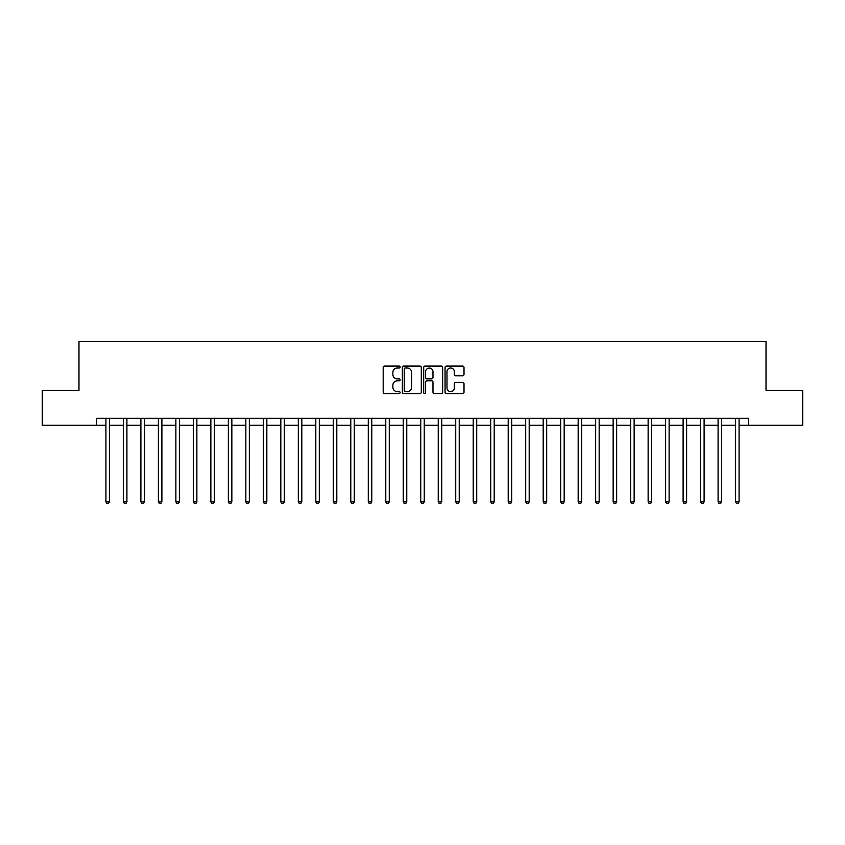 <?xml version="1.0" encoding="UTF-8"?>
<svg xmlns="http://www.w3.org/2000/svg" width="845" height="845" viewBox="0 0 845 845"><rect width="100%" height="100%" fill="white"/><g stroke="black" fill="none" stroke-linecap="round" stroke-linejoin="round"><path stroke-width="1.27" d="M400.107 367.047A0.961 0.961 0 0 0 399.146 366.086L384.559 366.086A1.373 1.373 0 0 0 383.186 367.459L383.186 392.186A1.373 1.373 0 0 0 384.559 393.559L399.146 393.559A0.961 0.961 0 0 0 400.107 392.598A0.961 0.961 0 0 0 399.146 391.636L397.266 391.636A4.394 4.394 0 0 1 392.872 387.242L392.872 385.183A4.394 4.394 0 0 1 397.266 380.789L399.146 380.789A0.961 0.961 0 0 0 400.107 379.827A0.961 0.961 0 0 0 399.146 378.856L397.266 378.856A4.394 4.394 0 0 1 392.872 374.462L392.872 372.402A4.394 4.394 0 0 1 397.266 368.008L399.146 368.008A0.961 0.961 0 0 0 400.107 367.047M462.637 375.771A1.373 1.373 0 0 0 464.011 374.398L464.011 367.459A1.373 1.373 0 0 0 462.637 366.086L446.435 366.086A1.373 1.373 0 0 0 445.061 367.459L445.061 392.186A1.373 1.373 0 0 0 446.435 393.559L462.637 393.559A1.373 1.373 0 0 0 464.011 392.186L464.011 383.81A1.373 1.373 0 0 0 462.637 382.436L455.708 382.436A1.373 1.373 0 0 0 454.335 383.81L454.335 387.961A3.676 3.676 0 0 1 450.66 391.636A3.676 3.676 0 0 1 446.984 387.961L446.984 371.684A3.676 3.676 0 0 1 450.66 368.008A3.676 3.676 0 0 1 454.335 371.684L454.335 374.398A1.373 1.373 0 0 0 455.708 375.771L462.637 375.771M96.467 425.299L42.25 425.299L42.25 390.316L78.976 390.316L78.976 341.338L766.024 341.338L766.024 390.316L802.75 390.316L802.75 425.299L748.533 425.299L748.533 418.307L96.467 418.307L96.467 425.299L105.921 425.299M421.296 367.459A1.373 1.373 0 0 0 419.923 366.086L403.72 366.086A1.373 1.373 0 0 0 402.347 367.459L402.347 392.186A1.373 1.373 0 0 0 403.72 393.559L419.923 393.559A1.373 1.373 0 0 0 421.296 392.186L421.296 367.459M425.077 366.086L441.28 366.086A1.373 1.373 0 0 1 442.653 367.459L442.653 392.186A1.373 1.373 0 0 1 441.28 393.559L434.351 393.559A1.373 1.373 0 0 1 432.978 392.186L432.978 382.162A1.373 1.373 0 0 0 431.594 380.789L427 380.789A1.373 1.373 0 0 0 425.626 382.162L425.626 392.598A0.961 0.961 0 0 1 424.665 393.559A0.961 0.961 0 0 1 423.704 392.598L423.704 367.459A1.373 1.373 0 0 1 425.077 366.086M109.417 425.299L123.412 425.299M126.908 425.299L140.893 425.299M144.4 425.299L158.385 425.299M161.891 425.299L175.876 425.299M179.383 425.299L193.368 425.299M196.864 425.299L210.859 425.299M214.355 425.299L228.351 425.299M231.847 425.299L245.842 425.299M249.338 425.299L263.334 425.299M266.83 425.299L280.825 425.299M284.321 425.299L298.317 425.299M301.813 425.299L315.808 425.299M319.304 425.299L333.3 425.299M336.796 425.299L350.791 425.299M354.287 425.299L368.283 425.299M371.779 425.299L385.774 425.299M389.27 425.299L403.255 425.299M406.762 425.299L420.747 425.299M424.253 425.299L438.238 425.299M441.745 425.299L455.73 425.299M459.226 425.299L473.221 425.299M476.717 425.299L490.713 425.299M494.209 425.299L508.204 425.299M511.7 425.299L525.696 425.299M529.192 425.299L543.187 425.299M546.683 425.299L560.679 425.299M564.175 425.299L578.17 425.299M581.666 425.299L595.662 425.299M599.158 425.299L613.153 425.299M616.649 425.299L630.645 425.299M634.141 425.299L648.136 425.299M651.632 425.299L665.617 425.299M669.124 425.299L683.109 425.299M686.615 425.299L700.6 425.299M704.107 425.299L718.092 425.299M721.588 425.299L735.583 425.299M739.079 425.299L748.533 425.299M405.23 368.008A0.961 0.961 0 0 0 404.269 368.969L404.269 390.675A0.961 0.961 0 0 0 405.23 391.636L407.216 391.636A4.394 4.394 0 0 0 411.61 387.242L411.61 372.402A4.394 4.394 0 0 0 407.216 368.008L405.23 368.008M432.978 371.758A3.676 3.676 0 0 0 429.302 368.082A3.676 3.676 0 0 0 425.626 371.758L425.626 377.483A1.373 1.373 0 0 0 427 378.856L431.594 378.856A1.373 1.373 0 0 0 432.978 377.483L432.978 371.758M109.586 418.307L109.512 418.476A1.394 1.394 0 0 0 109.417 419.004L109.417 501.835L105.921 501.835L105.921 419.004A1.394 1.394 0 0 0 105.815 418.476L105.741 418.307M109.417 501.835L108.361 503.662L106.966 503.662L105.921 501.835M127.077 418.307L127.003 418.476A1.394 1.394 0 0 0 126.908 419.004L126.908 501.835L123.412 501.835L123.412 419.004A1.394 1.394 0 0 0 123.307 418.476L123.233 418.307M126.908 501.835L125.852 503.662L124.458 503.662L123.412 501.835M144.569 418.307L144.495 418.476A1.394 1.394 0 0 0 144.4 419.004L144.4 501.835L140.893 501.835L140.893 419.004A1.394 1.394 0 0 0 140.798 418.476L140.724 418.307M144.4 501.835L143.344 503.662L141.949 503.662L140.893 501.835M162.06 418.307L161.987 418.476A1.394 1.394 0 0 0 161.891 419.004L161.891 501.835L158.385 501.835L158.385 419.004A1.394 1.394 0 0 0 158.29 418.476L158.216 418.307M161.891 501.835L160.835 503.662L159.441 503.662L158.385 501.835M179.552 418.307L179.478 418.476A1.394 1.394 0 0 0 179.383 419.004L179.383 501.835L175.876 501.835L175.876 419.004A1.394 1.394 0 0 0 175.781 418.476L175.707 418.307M179.383 501.835L178.327 503.662L176.932 503.662L175.876 501.835M197.043 418.307L196.969 418.476A1.394 1.394 0 0 0 196.864 419.004L196.864 501.835L193.368 501.835L193.368 419.004A1.394 1.394 0 0 0 193.273 418.476L193.199 418.307M196.864 501.835L195.818 503.662L194.424 503.662L193.368 501.835M214.535 418.307L214.461 418.476A1.394 1.394 0 0 0 214.355 419.004L214.355 501.835L210.859 501.835L210.859 419.004A1.394 1.394 0 0 0 210.764 418.476L210.69 418.307M214.355 501.835L213.31 503.662L211.915 503.662L210.859 501.835M232.026 418.307L231.952 418.476A1.394 1.394 0 0 0 231.847 419.004L231.847 501.835L228.351 501.835L228.351 419.004A1.394 1.394 0 0 0 228.256 418.476L228.182 418.307M231.847 501.835L230.801 503.662L229.396 503.662L228.351 501.835M249.518 418.307L249.444 418.476A1.394 1.394 0 0 0 249.338 419.004L249.338 501.835L245.842 501.835L245.842 419.004A1.394 1.394 0 0 0 245.737 418.476L245.673 418.307M249.338 501.835L248.293 503.662L246.888 503.662L245.842 501.835M267.009 418.307L266.935 418.476A1.394 1.394 0 0 0 266.83 419.004L266.83 501.835L263.334 501.835L263.334 419.004A1.394 1.394 0 0 0 263.228 418.476L263.165 418.307M266.83 501.835L265.784 503.662L264.379 503.662L263.334 501.835M284.49 418.307L284.427 418.476A1.394 1.394 0 0 0 284.321 419.004L284.321 501.835L280.825 501.835L280.825 419.004A1.394 1.394 0 0 0 280.72 418.476L280.656 418.307M284.321 501.835L283.276 503.662L281.871 503.662L280.825 501.835M301.982 418.307L301.918 418.476A1.394 1.394 0 0 0 301.813 419.004L301.813 501.835L298.317 501.835L298.317 419.004A1.394 1.394 0 0 0 298.211 418.476L298.148 418.307M301.813 501.835L300.767 503.662L299.362 503.662L298.317 501.835M319.473 418.307L319.41 418.476A1.394 1.394 0 0 0 319.304 419.004L319.304 501.835L315.808 501.835L315.808 419.004A1.394 1.394 0 0 0 315.703 418.476L315.629 418.307M319.304 501.835L318.259 503.662L316.854 503.662L315.808 501.835M336.965 418.307L336.901 418.476A1.394 1.394 0 0 0 336.796 419.004L336.796 501.835L333.3 501.835L333.3 419.004A1.394 1.394 0 0 0 333.194 418.476L333.12 418.307M336.796 501.835L335.75 503.662L334.345 503.662L333.3 501.835M354.456 418.307L354.382 418.476A1.394 1.394 0 0 0 354.287 419.004L354.287 501.835L350.791 501.835L350.791 419.004A1.394 1.394 0 0 0 350.686 418.476L350.612 418.307M354.287 501.835L353.242 503.662L351.837 503.662L350.791 501.835M371.948 418.307L371.874 418.476A1.394 1.394 0 0 0 371.779 419.004L371.779 501.835L368.283 501.835L368.283 419.004A1.394 1.394 0 0 0 368.177 418.476L368.103 418.307M371.779 501.835L370.723 503.662L369.328 503.662L368.283 501.835M389.439 418.307L389.365 418.476A1.394 1.394 0 0 0 389.27 419.004L389.27 501.835L385.774 501.835L385.774 419.004A1.394 1.394 0 0 0 385.669 418.476L385.595 418.307M389.27 501.835L388.214 503.662L386.82 503.662L385.774 501.835M406.931 418.307L406.857 418.476A1.394 1.394 0 0 0 406.762 419.004L406.762 501.835L403.255 501.835L403.255 419.004A1.394 1.394 0 0 0 403.16 418.476L403.086 418.307M406.762 501.835L405.706 503.662L404.311 503.662L403.255 501.835M424.422 418.307L424.348 418.476A1.394 1.394 0 0 0 424.253 419.004L424.253 501.835L420.747 501.835L420.747 419.004A1.394 1.394 0 0 0 420.652 418.476L420.578 418.307M424.253 501.835L423.197 503.662L421.803 503.662L420.747 501.835M441.914 418.307L441.84 418.476A1.394 1.394 0 0 0 441.745 419.004L441.745 501.835L438.238 501.835L438.238 419.004A1.394 1.394 0 0 0 438.143 418.476L438.069 418.307M441.745 501.835L440.689 503.662L439.294 503.662L438.238 501.835M459.405 418.307L459.331 418.476A1.394 1.394 0 0 0 459.226 419.004L459.226 501.835L455.73 501.835L455.73 419.004A1.394 1.394 0 0 0 455.635 418.476L455.561 418.307M459.226 501.835L458.18 503.662L456.786 503.662L455.73 501.835M476.897 418.307L476.823 418.476A1.394 1.394 0 0 0 476.717 419.004L476.717 501.835L473.221 501.835L473.221 419.004A1.394 1.394 0 0 0 473.126 418.476L473.052 418.307M476.717 501.835L475.672 503.662L474.277 503.662L473.221 501.835M494.388 418.307L494.314 418.476A1.394 1.394 0 0 0 494.209 419.004L494.209 501.835L490.713 501.835L490.713 419.004A1.394 1.394 0 0 0 490.618 418.476L490.544 418.307M494.209 501.835L493.163 503.662L491.758 503.662L490.713 501.835M511.88 418.307L511.806 418.476A1.394 1.394 0 0 0 511.7 419.004L511.7 501.835L508.204 501.835L508.204 419.004A1.394 1.394 0 0 0 508.099 418.476L508.035 418.307M511.7 501.835L510.655 503.662L509.25 503.662L508.204 501.835M529.371 418.307L529.297 418.476A1.394 1.394 0 0 0 529.192 419.004L529.192 501.835L525.696 501.835L525.696 419.004A1.394 1.394 0 0 0 525.59 418.476L525.527 418.307M529.192 501.835L528.146 503.662L526.741 503.662L525.696 501.835M546.852 418.307L546.789 418.476A1.394 1.394 0 0 0 546.683 419.004L546.683 501.835L543.187 501.835L543.187 419.004A1.394 1.394 0 0 0 543.081 418.476L543.018 418.307M546.683 501.835L545.638 503.662L544.233 503.662L543.187 501.835M564.344 418.307L564.28 418.476A1.394 1.394 0 0 0 564.175 419.004L564.175 501.835L560.679 501.835L560.679 419.004A1.394 1.394 0 0 0 560.573 418.476L560.51 418.307M564.175 501.835L563.129 503.662L561.724 503.662L560.679 501.835M581.835 418.307L581.772 418.476A1.394 1.394 0 0 0 581.666 419.004L581.666 501.835L578.17 501.835L578.17 419.004A1.394 1.394 0 0 0 578.064 418.476L577.991 418.307M581.666 501.835L580.621 503.662L579.216 503.662L578.17 501.835M599.327 418.307L599.263 418.476A1.394 1.394 0 0 0 599.158 419.004L599.158 501.835L595.662 501.835L595.662 419.004A1.394 1.394 0 0 0 595.556 418.476L595.482 418.307M599.158 501.835L598.112 503.662L596.707 503.662L595.662 501.835M616.818 418.307L616.744 418.476A1.394 1.394 0 0 0 616.649 419.004L616.649 501.835L613.153 501.835L613.153 419.004A1.394 1.394 0 0 0 613.047 418.476L612.974 418.307M616.649 501.835L615.604 503.662L614.199 503.662L613.153 501.835M634.31 418.307L634.236 418.476A1.394 1.394 0 0 0 634.141 419.004L634.141 501.835L630.645 501.835L630.645 419.004A1.394 1.394 0 0 0 630.539 418.476L630.465 418.307M634.141 501.835L633.085 503.662L631.69 503.662L630.645 501.835M651.801 418.307L651.727 418.476A1.394 1.394 0 0 0 651.632 419.004L651.632 501.835L648.136 501.835L648.136 419.004A1.394 1.394 0 0 0 648.03 418.476L647.957 418.307M651.632 501.835L650.576 503.662L649.182 503.662L648.136 501.835M669.293 418.307L669.219 418.476A1.394 1.394 0 0 0 669.124 419.004L669.124 501.835L665.617 501.835L665.617 419.004A1.394 1.394 0 0 0 665.522 418.476L665.448 418.307M669.124 501.835L668.068 503.662L666.673 503.662L665.617 501.835M686.784 418.307L686.71 418.476A1.394 1.394 0 0 0 686.615 419.004L686.615 501.835L683.109 501.835L683.109 419.004A1.394 1.394 0 0 0 683.013 418.476L682.94 418.307M686.615 501.835L685.559 503.662L684.165 503.662L683.109 501.835M704.276 418.307L704.202 418.476A1.394 1.394 0 0 0 704.107 419.004L704.107 501.835L700.6 501.835L700.6 419.004A1.394 1.394 0 0 0 700.505 418.476L700.431 418.307M704.107 501.835L703.051 503.662L701.656 503.662L700.6 501.835M721.767 418.307L721.693 418.476A1.394 1.394 0 0 0 721.588 419.004L721.588 501.835L718.092 501.835L718.092 419.004A1.394 1.394 0 0 0 717.996 418.476L717.923 418.307M721.588 501.835L720.542 503.662L719.148 503.662L718.092 501.835M739.259 418.307L739.185 418.476A1.394 1.394 0 0 0 739.079 419.004L739.079 501.835L735.583 501.835L735.583 419.004A1.394 1.394 0 0 0 735.488 418.476L735.414 418.307M739.079 501.835L738.034 503.662L736.639 503.662L735.583 501.835"/></g></svg>
